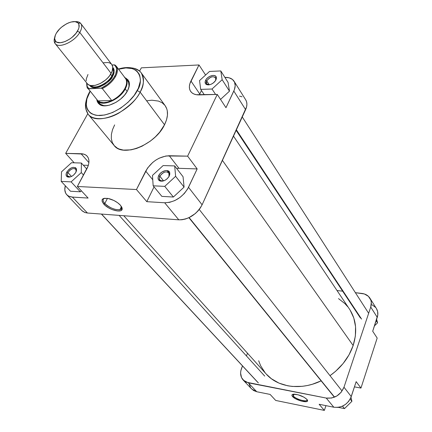 <?xml version="1.0" encoding="UTF-8"?>
<svg xmlns="http://www.w3.org/2000/svg" width="432" height="432" viewBox="0 0 432 432"><rect width="100%" height="100%" fill="white"/><g stroke="black" fill="none" stroke-linecap="round" stroke-linejoin="round"><path stroke-width="0.65" d="M293.333 396.063C296.104 399.514 308.146 402.64 307.109 399.605L306.785 400.469C305.068 401.981 295.591 398.866 293.333 396.063L294.014 394.162L293.333 396.063L293.063 394.259L293.333 396.063L292.556 396.538L293.333 396.063M306.941 399.4L307.487 400.28C308.961 403.726 295.634 400.356 292.556 396.538L295.472 398.709L301.309 401.09L306.245 401.657L306.963 401.447L307.546 400.631L306.941 399.4L304.02 397.202L298.091 394.783L293.144 394.243L292.032 394.826L291.908 395.307L292.556 396.538C291.357 395.059 291.87 394.265 294.089 394.162C299.214 394.654 303.502 396.403 306.941 399.4M369.916 298.172L376.396 308.518C377.984 311.148 378.27 314.091 377.266 317.342L370.742 307.049L343.98 387.223L370.742 307.049C371.779 303.766 371.498 300.802 369.911 298.156C368.15 295.483 365.499 293.911 361.962 293.447L355.385 292.675L364.365 293.965L368.377 296.293L370.813 300.04L371.309 302.276L370.742 307.049L377.266 317.342L372.703 331.236L377.789 314.96L377.611 311.477L376.396 308.513M375.646 307.481L372.011 304.754M333.806 407.225L337.775 407.414L341.798 406.442L345.514 404.39L348.597 401.447L350.773 397.867L356.162 381.65L351.259 396.587L343.98 387.223L341.253 392.148L336.906 395.95L331.625 398.029L326.23 398.066L246.137 382.158L244.231 381.019L241.526 377.6L240.608 373.113L240.862 370.688L242.498 365.931L241.585 368.253C239.89 372.946 240.435 376.898 243.221 380.106L251.689 389.005L256.748 391.738L270.119 394.427L256.748 391.738L248.319 382.844L326.23 398.066L333.806 407.225L319.129 404.276L333.806 407.225C341.993 407.997 347.809 404.449 351.259 396.587L343.98 387.223C340.438 395.194 334.525 398.806 326.23 398.066L333.806 407.225M249.296 384.377L250.517 387.482M251.143 388.379L253.6 390.533L256.748 391.738L248.319 382.844L243.221 380.106M246.44 355.925L247.504 353.23L246.44 355.925M337.019 290.531L342.662 291.19L337.019 290.531M275.697 400.448L324.34 410.4L325.96 405.648L324.34 410.4L275.697 400.448L270.119 394.427L275.697 400.448M354.451 386.872L360.963 388.071L377.179 338.056L360.963 388.071L356.162 381.65L360.963 388.071L354.451 386.872M319.129 404.276L324.34 410.4L319.129 404.276M372.703 331.236L377.179 338.056L372.703 331.236M351.005 397.294L351.907 401.317L344.498 408.607L338.251 407.354L344.498 408.607L342.506 406.145L344.498 408.607L351.907 401.317L350.168 399.098L351.907 401.317L351.005 397.294M376.628 319.28L377.568 322.839L374.468 325.863L377.568 322.839L376.175 320.663L377.568 322.839L376.628 319.28M121.646 208.332L120.76 207.976L121.646 208.332M350.179 310.203L353.797 318.006L355.563 326.732L355.363 336.031L353.16 345.541L222.415 160.375L353.16 345.541L349.018 354.85L343.089 363.566L335.605 371.299L329.999 375.678C341.221 367.648 348.943 357.604 353.16 345.541C357.464 331.7 356.238 319.561 349.483 309.123L233.501 136.129M123.779 215.73L266.182 373.993C277.803 387.374 300.964 390.744 321.133 380.846L312.358 384.259L307.33 385.528L302.308 386.321L292.469 386.456L287.761 385.808L279.002 383.125L271.388 378.734L266.155 373.961M338.504 298.604L344.898 303.599L347.733 306.736M265.199 372.854L260.642 365.742L258.676 360.774M126.679 79.936L127.84 81.092C129.281 83.084 129.46 85.703 128.38 88.949L129.044 85.941L128.617 82.496L128.914 81.405C129.881 84.046 129.389 87.215 127.445 90.92L129.087 86.74L129.325 82.993L128.147 80.001L125.685 78.008M124.951 77.722L125.89 78.5C127.715 81.124 127.499 84.613 125.248 88.965C127.715 84.137 127.732 80.428 125.307 77.841L128.914 81.405M104.69 198.223C102.557 199.109 102.6 200.858 104.819 203.461L103.804 204.125C100.321 199.287 102.141 197.483 109.274 198.72C113.859 200.075 117.574 202.241 120.425 205.216L117.574 202.7L113.864 200.47L107.962 198.423L103.486 198.499L102.076 199.741L102.195 201.717L105.095 205.373L108.4 207.738L112.25 209.639L117.79 211.021L120.533 210.767L121.451 210.281L122.191 208.688L121.981 207.635L120.425 205.216L122.191 208.775C122.499 213.543 108.88 210.055 103.804 204.125L104.819 203.461C102.6 200.858 102.557 199.109 104.69 198.223M76.205 171.634L76.183 169.787C73.926 167.546 71.172 168.475 67.916 172.568L66.82 172.028C70.6 167.276 73.796 166.196 76.41 168.793L75.848 172.384L73.575 175.117L71.572 176.434L69.53 177.109L67.77 177.034L66.209 175.576L66.123 173.929L66.82 172.028L69.077 169.322L71.064 168.01L73.084 167.335L75.541 167.708L76.426 168.831L76.534 170.473L75.848 172.384C73.273 176.099 70.443 177.595 67.365 176.877C65.848 175.959 65.664 174.344 66.82 172.028L67.916 172.568C70.627 168.917 73.256 167.783 75.805 169.166L76.205 171.634M168.955 176.591L169.371 173.707C166.757 170.678 163.582 171.515 159.845 176.229L158.674 175.64C160.844 170.764 168.863 168.61 169.727 172.714L169.247 176.056L168.631 177.104L166.892 179.021L164.695 180.452L162.389 181.175L160.326 181.084L158.35 179.496L158.069 177.703L158.674 175.64L160.078 173.615L162.065 171.931L165.472 170.57L167.535 170.64L169.533 172.201L169.841 173.983L169.247 176.056C166.493 180.241 163.274 181.818 159.592 180.792C157.928 179.734 157.626 178.016 158.674 175.64L159.845 176.229C162.859 172.06 165.888 170.926 168.928 172.827L168.955 176.591M215.654 80.465L215.984 78.43C213.538 75.605 210.443 76.432 206.712 80.897L205.616 80.336C207.614 75.784 215.865 73.559 216.378 77.463L215.941 79.947L214.655 81.783L212.776 83.376L210.584 84.472L208.424 84.904L206.631 84.607L205.465 83.63L205.259 81.254L206.167 79.407L207.77 77.679L209.822 76.318L213.068 75.406L214.871 75.686L216.049 76.642L216.427 78.138L215.941 79.947C213.025 84.083 209.758 85.547 206.134 84.332C204.979 83.435 204.806 82.102 205.616 80.336L206.712 80.897C209.801 76.874 212.798 75.811 215.698 77.711L215.654 80.465M107.471 198.337L104.819 203.461L107.471 198.337M114.631 124.897L112.52 129.697L111.397 134.347L111.316 138.677L112.298 142.517L114.323 145.714L117.32 148.138L119.156 149.029L123.422 150.098L130.977 149.866L136.496 148.473L142.15 146.14L150.363 141.091L155.326 136.89L159.646 132.224L164.527 124.772L140.125 92.108C144.002 86 144.38 79.591 141.253 72.878C144.542 77.711 144.169 84.121 140.125 92.108C130.145 112.541 96.514 126.484 88.144 114.237L114.059 145.411C122.645 157.826 155.272 144.844 164.527 124.772L140.125 92.108L137.198 90.612C143.753 82.161 141.334 62.629 118.579 69.244L125.874 67.932L132.219 68.58L135.61 70.114L137.003 71.199L139.099 73.958L139.774 75.605L140.362 79.369L140.254 81.448L138.348 88.241L134.185 95.38L128.12 102.211L120.706 108.103L112.628 112.504L104.63 115.025L97.443 115.452L95.337 115.128L91.692 113.789L90.185 112.801L87.863 110.219L87.064 108.664L86.233 105.095L86.897 98.874C84.634 104.161 85.05 109.28 88.144 114.237C92.718 120.517 107.012 120.037 118.832 113.081C130.345 105.451 137.441 98.458 140.125 92.108L137.198 90.612C134.201 97.924 117.661 114.669 99.706 115.549C82.733 114.934 85.034 99.101 89.753 92.092L89.1 93.301M209.288 84.812L206.712 80.897L209.288 84.812M71.507 176.467L67.916 172.568L71.507 176.467M163.598 180.889L159.845 176.229L163.598 180.889L161.411 180.954L159.878 180.041L159.311 178.34L159.845 176.229C158.944 178.276 159.208 179.755 160.639 180.668L163.593 180.889M234.058 81.232C232.265 78.559 229.23 77.274 224.948 77.387L229.144 77.814L232.432 79.423L234.517 82.085L235.197 85.59L234.403 89.64L225.979 107.692L217.274 94.43L187.628 156.152L166.023 155.963L159.197 158.182L155.855 160.083L152.728 162.416L147.555 168.048L136.469 189.535L77.36 186.478L88.101 166.061L88.825 163.215L88.933 160.591L88.425 158.285L87.323 156.389L85.682 154.964L83.56 154.067L65.669 153.371L87.766 113.756L65.669 153.371L74.18 162.81L65.669 153.371L81.049 153.722L88.9 162.616L81.049 153.722C83.705 153.803 85.757 154.64 87.199 156.238C89.667 159.343 89.527 163.598 86.783 169.015L77.36 186.478L136.469 189.535L146.794 201.668L154.057 186.905L146.794 201.668L164.678 202.77L146.794 201.668L136.469 189.535L145.703 171.137L152.761 179.766L145.703 171.137C151.416 161.579 159.268 156.443 169.252 155.731L178.956 168.318L197.17 168.917L187.682 188.903L184.334 193.498L179.939 197.5L174.89 200.534L169.646 202.343L164.678 202.77L178.794 219.829L182.007 219.742L185.398 219.04L188.838 217.739L195.296 213.575L198.061 210.875L200.356 207.905L202.1 204.784L246.58 106.882L246.91 104.236L246.591 101.822L245.722 99.862L234.058 81.232C235.645 83.905 235.564 87.172 233.815 91.049L225.979 107.692L217.274 94.43L187.628 156.152L197.17 168.917L188.514 187.31L202.1 204.784L245.608 109.652L233.815 91.049L245.608 109.652C247.288 105.818 247.331 102.557 245.732 99.873M199.346 94.9L201.463 90.531L199.346 94.9M220.541 99.403L229.484 91.168L228.064 82.399L229.484 91.168L220.541 99.403M72.376 197.1L68.801 196.214L66.976 194.94L65.675 193.185L64.811 189.805L65.302 185.738C64.309 189.545 64.805 192.548 66.787 194.756L68.807 196.214L71.404 197.003L88.106 198.067L72.376 197.1L87.458 213.025L178.794 219.829L87.458 213.025L72.376 197.1M83.306 165.186L88.333 165.348L83.306 165.186M70.486 191.241L80.33 191.792L81.394 190.825L80.33 191.792L70.486 191.241L61.22 181.402L71.118 181.877L81.286 172.595L81.383 163.031L71.512 162.724L61.517 171.817L61.22 181.402L70.486 191.241M176.612 168.41L178.956 168.318L176.612 168.41M161.865 196.382L173.378 197.03L184.075 187.099L183.06 176.737L184.075 187.099L173.378 197.03L161.865 196.382L153.155 185.814L164.754 186.37L175.624 176.31L174.685 165.92L163.139 165.559L152.474 175.397L153.155 185.814L161.865 196.382M81.853 210.578L84.991 212.544L87.458 213.025L84.715 212.447L82.183 210.908L66.798 194.762M242.044 96.817L239.539 96.098M118.438 69.061C123.736 67.322 128.898 67.1 133.936 68.402C137.711 69.703 140.146 71.194 141.253 72.878C139.433 70.313 136.463 68.688 132.349 67.997C136.269 68.585 139.228 70.2 141.221 72.835M165.127 105.635L166.774 108.821L167.276 110.765L167.459 115.074L166.536 119.81L164.527 124.772C168.286 116.932 168.485 110.554 165.132 105.64L141.253 72.878M86.897 98.874L90.18 91.363L89.456 92.129M96.865 100.003L97.362 101.795L98.496 103.545L101.25 105.289L105.041 105.835L109.561 105.127L116.008 102.33L120.609 99.079L124.535 95.159L127.445 90.92C122.197 101.385 105.446 109.339 99.436 104.36L96.865 100.003M99.436 104.36L100.564 104.339L103.799 105.602L106.877 105.689C103.469 105.943 100.975 105.127 99.392 103.243L96.86 99.992C100.44 107.714 119.534 100.424 125.248 88.965L127.148 91.46L125.248 88.965C119.794 99.878 101.817 107.347 97.357 100.721M139.595 71.08L141.34 67.84L199.001 64.957L189.853 83.754L189.373 86.4L189.545 88.83L190.355 90.952L191.786 92.686L193.784 93.949L196.285 94.7L217.274 94.43L199.179 94.905C195.194 94.948 192.343 93.776 190.625 91.384C188.843 88.582 188.951 85.12 190.949 80.989L199.757 93.998L190.949 80.989L199.001 64.957L205.6 75.028L199.001 64.957L141.34 67.84L139.595 71.08M164.981 105.44L162.216 102.832L158.593 101.093L151.891 100.208L146.831 100.786M88.106 198.067L77.36 186.478L88.106 198.067M202.1 204.784L188.514 187.31C182.817 197.192 174.874 202.343 164.678 202.77L178.794 219.829C188.843 219.537 196.614 214.526 202.1 204.784M187.628 156.152L197.17 168.917L178.956 168.318L169.252 155.731L187.628 156.152M70.254 176.947L67.532 175.937L67.284 174.415L67.916 172.568C66.922 174.566 67.079 175.959 68.391 176.747L70.254 176.947M209.137 84.834L206.62 83.797L206.712 80.897C206.015 82.42 206.167 83.57 207.16 84.348L209.137 84.834M121.597 206.809C122.029 208.289 121.468 209.245 119.907 209.671C114.815 210.049 109.782 207.981 104.819 203.461C109.485 208.937 122.04 212.144 121.748 207.738L121.597 206.809M152.474 175.397L153.155 185.814L164.754 186.37L173.378 197.03L164.754 186.37L175.624 176.31L184.075 187.099L175.624 176.31L174.685 165.92L183.06 176.737L174.685 165.92L163.139 165.559L152.474 175.397M167.071 170.548L168.599 172.481M61.517 171.817L61.22 181.402L71.118 181.877L80.33 191.792L71.118 181.877L81.286 172.595L83.516 175.063L81.286 172.595L81.383 163.031L86.762 169.052L81.383 163.031L71.512 162.724L61.517 171.817M199.552 80.563L200.686 89.37L212.015 89.024L222.161 79.709L220.795 70.94L209.52 71.442L199.552 80.563L200.686 89.37L204.314 94.77L200.686 89.37L212.015 89.024L215.606 94.473L212.015 89.024L222.161 79.709L229.484 91.168L222.161 79.709L220.795 70.94L228.064 82.399L220.795 70.94L209.52 71.442L199.552 80.563M55.123 43.546C53.984 42.055 53.838 40.036 54.697 37.487C53.897 39.847 53.968 41.764 54.896 43.238C58.018 49.151 74.428 42.104 79.78 32.411C74.558 41.855 58.666 48.946 55.123 43.546L87.28 83.641C90.99 89.197 106.353 82.685 111.127 73.413L79.78 32.411L77.436 31.207C72.668 39.814 58.093 46.094 55.307 40.856C54.135 38.896 54.518 36.272 56.452 32.994L55.404 35.019L54.637 38.686L55.723 41.375L56.927 42.223L60.442 42.725L64.967 41.602L69.806 39.01L72.101 37.282L75.994 33.302L78.467 29.155L79.045 27.221L78.775 24.014L77.949 22.858L75.082 21.654L70.999 22.037L68.683 22.81L66.307 23.933L61.717 27.059L59.67 28.939L56.452 32.994C61.096 24.867 74.66 18.598 78.154 23.063C79.699 24.943 79.456 27.653 77.436 31.207L79.78 32.411C82.048 28.415 82.307 25.358 80.563 23.252C79.364 21.989 77.522 21.454 75.038 21.649C77.717 21.443 79.639 22.075 80.806 23.544C82.28 25.677 81.934 28.631 79.78 32.411L111.127 73.413C113.108 69.703 113.33 66.744 111.802 64.546L80.806 23.544M111.775 64.514L112.763 67.025L112.174 71.14L109.625 75.719L107.719 77.954L105.489 80.044L100.418 83.435L95.213 85.363L90.688 85.531C94.624 89.813 107.725 83.873 111.866 75.848L112.606 76.226C112.007 81.162 93.776 92.794 89.775 85.298L91.676 87.059L93.361 87.615L97.632 87.469L100.046 86.762L104.981 84.213L107.303 82.474L111.191 78.397L112.606 76.226L111.866 75.848C113.492 72.814 113.805 70.303 112.795 68.321C113.697 71.01 113.389 73.521 111.866 75.848L110.635 74.245L111.866 75.848C111.127 80.017 96.304 90.785 90.693 85.531L88.906 84.937L87.534 83.932M124.459 77.344L124.843 77.684C127.224 80.239 127.202 83.889 124.778 88.636C126.997 84.353 127.208 80.919 125.415 78.332L116.284 66.193C118.06 68.758 117.812 72.198 115.533 76.507L114.788 76.129C111.683 81.378 107.125 85.401 101.12 88.204L102.314 88.565C108.14 85.622 112.541 81.605 115.533 76.507C112.541 81.605 108.14 85.622 102.314 88.565L111.769 100.543C117.526 97.67 121.862 93.701 124.778 88.636C121.862 93.701 117.526 97.67 111.769 100.543C105.678 103.237 101.066 103.345 97.934 100.867L96.827 99.5M115.333 65.216L114.151 64.865C117.245 67.171 117.461 70.924 114.788 76.129L115.533 76.507C117.801 72.214 118.06 68.78 116.3 66.215L114.728 64.913L112.088 64.978L114.151 64.865L115.16 65.713L116.424 67.997L116.651 69.401L115.663 74.342L113.67 77.933L110.776 81.448L107.19 84.618L101.12 88.204L102.314 88.565L111.769 100.543L97.934 100.867L88.355 88.825L101.12 88.204L88.949 88.619L87.28 86.638L86.708 82.922M103.577 62.77L108.086 62.516L109.895 63.05L111.316 64.001M86.216 80.838L86.308 78.872L87.971 74.493M112.795 67.37L113.681 68.607L114.134 70.2L114.102 72.047L112.606 76.226C114.566 73.305 114.631 70.351 112.795 67.37M87.685 88.268L88.398 89.035L88.949 88.619M111.769 100.543L97.934 100.867L100.429 102.244L103.734 102.659L107.606 102.082L111.769 100.543M101.531 214.072L258.368 382.914L101.531 214.072M236.38 129.827L361.589 319.091L236.38 129.827M189.124 217.604L334.557 397.143L189.124 217.604M307.195 399.73L307.487 400.28M307.093 399.589L306.785 400.469M76.183 169.787L76.41 168.793M169.371 173.707L169.727 172.714M215.984 78.43L216.378 77.463M90.034 91.184L89.478 92.124C86.994 96.703 85.693 101.056 85.579 105.176L86.054 109.474L88.144 114.237M100.953 105.181L100.283 104.344L100.953 105.181M160.407 180.695L160.801 181.186M68.218 176.769L68.591 177.163M206.982 84.343L207.295 84.812M121.468 206.588L119.907 209.671M207.16 84.348L206.134 84.332M160.639 180.668L159.592 180.792M68.391 176.747L67.365 176.877M121.748 207.738L122.191 208.775M80.563 23.252L78.154 23.063M129.335 83.079L125.89 78.5M116.284 66.193L114.782 64.924M96.86 99.992L96.833 99.619M86.616 82.809C86.827 86.74 87.215 88.603 87.782 88.387M54.896 43.238L55.307 40.856M119.119 215.384L264.703 376.088M101.407 214.061L257.893 382.493M242.266 116.959L368.442 312.962M236.142 130.351L360.434 318.028M199.233 209.471L341.944 390.863M188.914 217.706L334.255 397.04"/></g></svg>

